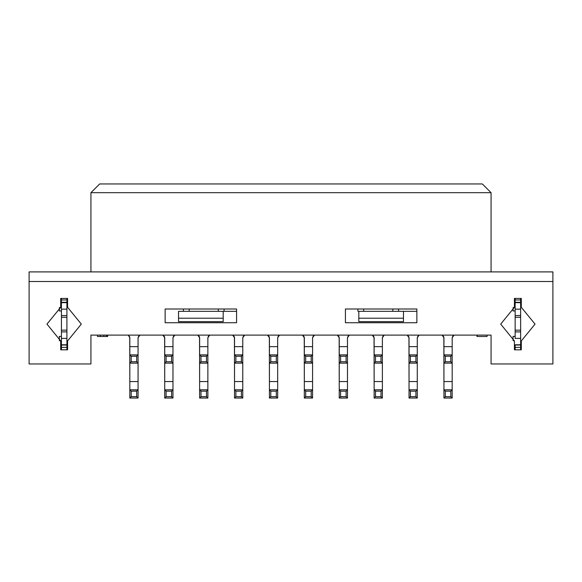 <?xml version="1.0" encoding="UTF-8"?>
<svg xmlns="http://www.w3.org/2000/svg" width="582" height="582" viewBox="0 0 582 582"><rect width="100%" height="100%" fill="white"/><g stroke="black" fill="none" stroke-linecap="round" stroke-linejoin="round"><path stroke-width="0.87" d="M491.07 335.108L90.93 335.108L90.93 363.961L90.93 335.108L491.07 335.108L491.07 363.961L552.9 363.961L552.9 271.903L29.1 271.903L552.9 271.903L552.9 281.521L29.1 281.521L29.1 363.961L90.93 363.961L29.1 363.961L29.1 271.903L29.1 281.521L552.9 281.521L552.9 363.961L491.07 363.961L491.07 335.108M345.417 322.741L345.417 308.998L416.865 308.998L416.865 322.741L345.417 322.741L416.865 322.741L416.865 308.998L345.417 308.998L345.417 322.741M514.423 307.289L514.423 298.421L521.297 298.421L521.297 307.289L535.04 324.116L521.297 340.943L521.297 349.811L514.423 349.811L514.423 340.943L500.687 324.116L514.423 307.289L513.077 307.616L513.077 310.955L513.077 307.616L514.423 307.289L500.687 324.116L514.423 340.943L514.423 349.811L521.297 349.811L521.297 340.943L535.04 324.116L521.297 307.289L521.297 298.421L514.423 298.421L514.423 307.289L513.077 307.616M60.703 307.289L60.703 298.421L67.577 298.421L67.577 307.289L81.313 324.116L67.577 340.943L67.577 349.811L60.703 349.811L60.703 340.943L46.96 324.116L60.703 307.289L59.357 307.616L59.357 310.955L59.357 307.616L60.703 307.289L46.96 324.116L60.703 340.943L60.703 349.811L67.577 349.811L67.577 340.943L81.313 324.116L67.577 307.289L67.577 298.421L60.703 298.421L60.703 307.289L59.357 307.616M236.583 322.741L165.135 322.741L165.135 308.998L236.583 308.998L236.583 322.741L236.583 308.998L165.135 308.998L165.135 322.741L236.583 322.741M107.423 336.483L107.67 335.108L107.67 336.483L107.423 335.108L107.423 336.483L106.426 336.483L106.426 335.108L106.426 336.483L107.423 336.483M97.478 336.483L97.478 335.108L97.478 336.483L100.359 336.483L100.359 335.108L100.359 336.483L103.836 336.483L103.836 335.108L103.836 336.483L106.426 336.483L97.478 336.483M99.66 183.956L482.34 183.956L99.66 183.956L90.93 192.686L491.07 192.686L482.34 183.956L491.07 192.686L90.93 192.686L90.93 271.903L90.93 192.686L99.66 183.956M491.07 271.903L491.07 192.686L491.07 271.903M477.247 336.483L477.247 335.108L477.247 336.483L486.945 336.483L486.945 335.108L486.945 336.483L477.247 336.483M487.069 336.483L487.069 335.108L487.069 336.483M477 336.483L477 335.108L477 336.483M128.469 335.487L129.815 337.72L129.822 346.654L138.065 346.654L138.065 337.72L139.935 335.108L138.065 337.72L138.065 346.93M129.742 337.204L129.822 381.545L138.065 381.545L138.065 337.72L138.065 346.654L129.822 346.654L129.822 337.72L128.447 335.479L129.815 337.72M164.27 336.345L163.346 335.479L164.721 337.72L162.851 335.108L164.721 337.72L164.721 346.654L172.963 346.654L172.97 337.72L174.84 335.108L172.97 337.72L172.97 346.93M183.41 311.334L183.41 308.998L183.41 311.334M199.175 336.345L197.749 335.108L199.619 337.72L199.626 346.654L207.869 346.654L207.869 337.72L209.738 335.108L207.869 337.72L207.869 346.93M199.546 337.204L199.626 381.545L207.869 381.545L207.869 337.72L207.869 346.654L199.626 346.654L199.626 337.72L198.251 335.479L199.619 337.72M234.073 336.345L232.655 335.108L234.524 337.72L234.524 346.654L242.767 346.654L242.774 337.72L244.644 335.108L242.774 337.72L242.774 346.93M234.444 337.204L234.524 381.545L242.767 381.545L242.774 337.72L242.767 346.654L234.524 346.654L234.524 337.72L233.149 335.479L234.524 337.72M224.085 311.334L224.085 308.998L224.085 311.334M268.979 336.345L268.055 335.479L269.422 337.72L267.553 335.108L269.422 337.72L269.43 346.654L277.672 346.654L277.672 337.72L279.542 335.108L277.672 337.72L277.672 346.93M398.59 311.334L398.59 308.998L398.59 311.334M407.662 335.479L409.03 337.72L407.16 335.108L409.03 337.72L409.03 346.654L417.279 346.654L417.279 337.72L419.149 335.108L417.279 337.72L417.279 346.93M363.692 311.334L363.692 308.998L363.692 311.334M373.68 336.345L372.756 335.479L374.131 337.72L372.262 335.108L374.131 337.72L374.131 346.654L382.374 346.654L382.374 337.72L384.251 335.108L382.381 337.72L382.374 346.93M392.821 311.334L392.821 308.998L392.821 311.334M337.858 335.479L339.226 337.72L337.356 335.108L339.226 337.72L339.226 346.654L347.476 346.654L347.476 337.72L349.346 335.108L347.476 337.72L347.476 346.93M357.915 311.334L357.915 308.998L357.915 311.334M339.153 337.204L339.226 381.545L347.476 381.545L347.476 337.72L347.476 346.654L339.233 346.654L339.226 337.72M442.56 335.479L443.935 337.72L442.065 335.108L443.935 337.72L443.935 346.654L452.178 346.654L452.178 337.72L454.055 335.108L452.185 337.72L452.178 346.93M443.855 337.204L443.935 381.545L452.178 381.545L452.178 337.72L452.178 346.654L443.935 346.654L443.935 337.72M374.051 337.204L374.131 381.545L382.374 381.545L382.374 337.72L382.374 346.654L374.131 346.654L374.131 337.72M408.957 337.204L409.03 381.545L417.279 381.545L417.279 337.72L417.279 346.654L409.037 346.654L409.03 337.72M189.179 311.334L189.179 308.998L189.179 311.334M218.308 311.334L218.308 308.998L218.308 311.334M302.953 335.479L304.328 337.72L302.458 335.108L304.328 337.72L304.328 346.654L312.57 346.654L312.57 337.72L314.447 335.108L312.578 337.72L312.57 346.93M304.248 337.204L304.328 381.545L312.57 381.545L312.57 337.72L312.57 346.654L304.328 346.654L304.328 337.72M164.641 337.204L164.721 381.545L172.963 381.545L172.97 337.72L172.963 346.654L164.721 346.654L164.721 337.72M269.35 337.204L269.43 381.545L277.672 381.545L277.672 337.72L277.672 346.654L269.43 346.654L269.422 337.72M515.143 349.811L515.143 344.777L515.143 349.811M515.143 344.777L520.635 344.777L520.635 298.421L520.635 338.389L515.143 338.389L515.143 298.421L515.143 338.389L520.635 338.389L520.635 349.811L520.635 347.367L515.143 347.367L520.635 347.367L520.635 345.031L515.143 345.031L520.635 344.777L515.143 344.777L520.635 345.031M66.915 298.421L66.915 349.811L66.915 338.389L61.423 338.389L61.423 298.421L61.423 299.963L66.915 299.963L66.915 298.421M61.423 349.811L61.423 338.389L61.423 344.777L66.915 344.777L61.423 344.777L66.915 345.031L61.423 345.031L61.423 347.367L66.915 347.367L61.423 347.367L61.423 349.811M138.094 337.444L139.935 335.108M138.516 336.345L139.222 335.618M129.786 337.444L129.626 336.84M129.371 336.345L128.666 335.618M129.822 363.139L129.822 346.654L129.822 363.139L138.065 363.139L138.065 381.545L129.822 381.545L129.822 363.139L138.065 363.139M138.065 354.896L138.065 346.654L138.065 363.059L136.69 361.764L131.197 361.764L129.822 363.059L131.197 361.764L131.197 356.271L129.822 354.976L131.197 356.271L136.69 356.271L138.065 354.976L129.822 354.896L138.065 354.896M174.84 335.108L173 337.444M164.721 363.139L164.721 346.654L164.721 363.139L172.963 363.139L164.721 363.139L164.721 389.794L164.721 381.545L172.963 381.545L172.963 398.044L172.963 363.139M172.963 354.896L172.963 346.654L172.963 363.059L171.595 361.764L166.096 361.764L164.721 363.059L166.096 361.764L166.096 356.271L164.721 354.976L166.096 356.271L171.595 356.271L172.963 354.976L164.721 354.896L172.963 354.896M208.32 336.345L209.229 335.487L207.898 337.444M209.229 335.487L207.869 337.72L209.738 335.108M199.59 337.444L199.43 336.84M244.644 335.108L242.803 337.444M243.225 336.345L244.127 335.487M234.495 337.444L234.328 336.84M234.524 363.139L234.524 346.654L234.524 363.139L242.767 363.139L242.767 398.044L242.767 381.545L234.524 381.545L234.524 363.139L242.767 363.139M242.767 354.896L242.767 346.654L242.767 363.059L241.399 361.764L235.899 361.764L234.524 363.059L235.899 361.764L235.899 356.271L234.524 354.976L235.899 356.271L241.399 356.271L242.767 354.976L234.524 354.896L242.767 354.896M279.542 335.108L277.701 337.444M269.43 363.139L269.43 346.654L269.43 363.139L277.672 363.139L269.43 363.139L269.43 389.794L269.43 381.545L277.672 381.545L277.672 389.794L277.672 363.139M277.672 354.896L277.672 346.654L277.672 363.059L276.297 361.764L270.805 361.764L269.43 363.059L270.805 361.764L270.805 356.271L269.43 354.976L270.805 356.271L276.297 356.271L277.672 354.976L269.43 354.896L277.672 354.896M417.731 336.345L419.149 335.108L417.309 337.444M409.037 363.139L409.037 346.654L409.037 363.139L417.279 363.139L409.037 363.139L409.037 389.794L409.037 381.545L417.279 381.545L417.279 398.044L417.279 363.139M417.279 354.896L417.279 346.654L417.279 363.059L415.904 361.764L410.405 361.764L409.037 363.059L410.405 361.764L410.405 356.271L409.037 354.976L410.405 356.271L415.904 356.271L417.279 354.976L409.037 354.896L417.279 354.896M382.825 336.345L384.251 335.108L382.41 337.444M374.131 363.139L374.131 346.654L374.131 363.139L382.374 363.139L374.131 363.139L374.131 389.794L374.131 381.545L382.374 381.545L382.374 398.044L382.374 363.139M382.374 354.896L382.374 346.654L382.374 363.059L380.999 361.764L375.506 361.764L374.131 363.059L375.506 361.764L375.506 356.271L374.131 354.976L375.506 356.271L380.999 356.271L382.374 354.976L374.131 354.896L382.374 354.896M347.927 336.345L349.346 335.108L347.505 337.444M339.233 363.139L339.233 346.654L339.233 363.139L347.476 363.139L339.233 363.139L339.233 389.794L339.233 381.545L347.476 381.545L347.476 398.044L347.476 363.139M347.476 354.896L347.476 346.654L347.476 363.059L346.101 361.764L340.601 361.764L339.233 363.059L340.601 361.764L340.601 356.271L339.233 354.976L340.601 356.271L346.101 356.271L347.476 354.976L339.233 354.896L347.476 354.896M348.836 335.487L349.346 335.108M339.197 337.444L339.037 336.84M338.775 336.345L338.077 335.618M452.629 336.345L454.055 335.108L452.214 337.444M443.935 363.139L443.935 346.654L443.935 363.139L452.178 363.139L443.935 363.139L443.935 389.794L443.935 381.545L452.178 381.545L452.178 398.044L452.178 363.139M452.178 354.896L452.178 346.654L452.178 363.059L450.803 361.764L445.31 361.764L443.935 363.059L445.31 361.764L445.31 356.271L443.935 354.976L445.31 356.271L450.803 356.271L452.178 354.976L443.935 354.896L452.178 354.896M453.553 335.479L454.055 335.108M443.906 337.444L443.739 336.84M443.484 336.345L442.778 335.618M383.749 335.479L384.251 335.108M374.102 337.444L373.935 336.84M418.64 335.487L419.149 335.108M409.001 337.444L408.84 336.84M408.579 336.345L407.676 335.487M199.626 363.139L199.626 346.654L199.626 363.139L207.869 363.139L207.869 398.044L207.869 381.545L199.626 381.545L199.626 363.139L207.869 363.139M207.869 354.896L207.869 346.654L207.869 363.059L206.494 361.764L201.001 361.764L199.626 363.059L201.001 361.764L201.001 356.271L199.626 354.976L201.001 356.271L206.494 356.271L207.869 354.976L199.626 354.896L207.869 354.896M313.021 336.345L314.447 335.108L312.607 337.444M304.328 363.139L304.328 346.654L304.328 363.139L312.57 363.139L304.328 363.139L304.328 389.794L304.328 381.545L312.57 381.545L312.57 398.044L312.57 363.139M312.57 354.896L312.57 346.654L312.57 363.059L311.195 361.764L305.703 361.764L304.328 363.059L305.703 361.764L305.703 356.271L304.328 354.976L305.703 356.271L311.195 356.271L312.57 354.976L304.328 354.896L312.57 354.896M313.945 335.479L314.447 335.108M304.299 337.444L304.131 336.84M303.877 336.345L303.178 335.618M173.421 336.345L174.12 335.618M164.691 337.444L164.524 336.84M278.123 336.345L278.822 335.618M269.393 337.444L269.233 336.84M520.635 331.886L515.143 331.886L520.635 331.886M520.635 330.161L515.143 330.161L520.635 330.161M520.635 317.255L515.143 317.255L520.635 317.255M520.635 315.531L515.143 315.531M520.635 309.144L515.143 309.144L520.635 309.144M520.635 302.676L515.143 302.676L520.635 302.676M520.635 302.298L515.143 302.298L520.635 302.298M520.635 299.963L515.143 299.963L520.635 299.963M514.423 340.943L513.077 340.615L514.423 340.943M513.077 336.374L515.143 336.374L513.077 336.374L513.077 340.615L513.077 336.374M515.143 302.022L514.423 302.022L515.143 302.022M66.915 302.298L66.915 299.963L61.423 299.963L61.423 302.298L66.915 302.298L61.423 302.298L61.423 302.676L66.915 302.676L66.915 302.298M66.915 309.144L66.915 302.676L61.423 302.676L61.423 309.144L66.915 309.144L61.423 309.144L61.423 315.531L66.915 315.531L66.915 309.144M66.915 317.255L66.915 315.531L61.423 315.531L61.423 317.255L66.915 317.255L61.423 317.255L61.423 330.161L66.915 330.161L66.915 317.255M66.915 331.886L66.915 330.161L61.423 330.161L61.423 331.886L66.915 331.886L61.423 331.886L61.423 338.389L66.915 338.389L66.915 331.886M60.703 340.943L59.357 340.615L60.703 340.943M59.357 336.374L61.423 336.374L59.357 336.374L59.357 340.615L59.357 336.374M61.423 302.022L60.703 302.022L61.423 302.022M129.822 397.957L129.822 381.545L129.822 397.957L131.197 396.669L131.197 391.169L129.822 389.882L131.197 391.169L136.69 391.169L138.065 389.882L138.065 398.044L129.822 398.044L138.065 398.044L136.69 396.669L131.197 396.669L129.822 397.957M138.065 389.794L138.065 381.545L138.065 389.882L129.822 389.794L138.065 389.794M136.69 356.271L136.69 361.764L138.065 363.059L138.065 354.976L136.69 356.271L131.197 356.271L131.197 361.764L136.69 361.764L136.69 356.271M171.595 356.271L171.595 361.764L172.963 363.059L172.963 354.976L171.595 356.271L166.096 356.271L166.096 361.764L171.595 361.764L171.595 356.271M199.626 397.957L199.626 381.545L199.626 389.794L207.869 389.794L199.626 389.794L201.001 391.169L206.494 391.169L207.869 389.882L206.494 391.169L206.494 396.669L207.869 397.957L206.494 396.669L201.001 396.669L199.626 398.044L201.001 396.669L201.001 391.169L199.626 389.882L199.626 397.957M234.524 397.957L234.524 381.545L234.524 389.794L242.767 389.794L234.524 389.794L235.899 391.169L241.399 391.169L242.767 389.882L241.399 391.169L241.399 396.669L242.767 397.957L241.399 396.669L235.899 396.669L234.524 398.044L235.899 396.669L235.899 391.169L234.524 389.882L234.524 397.957M241.399 356.271L241.399 361.764L242.767 363.059L242.767 354.976L241.399 356.271L235.899 356.271L235.899 361.764L241.399 361.764L241.399 356.271M276.297 356.271L276.297 361.764L277.672 363.059L277.672 354.976L276.297 356.271L270.805 356.271L270.805 361.764L276.297 361.764L276.297 356.271M415.904 356.271L415.904 361.764L417.279 363.059L417.279 354.976L415.904 356.271L410.405 356.271L410.405 361.764L415.904 361.764L415.904 356.271M380.999 356.271L380.999 361.764L382.374 363.059L382.374 354.976L380.999 356.271L375.506 356.271L375.506 361.764L380.999 361.764L380.999 356.271M346.101 356.271L346.101 361.764L347.476 363.059L347.476 354.976L346.101 356.271L340.601 356.271L340.601 361.764L346.101 361.764L346.101 356.271M339.233 397.957L339.233 389.794L347.476 389.794L339.233 389.794L340.601 391.169L346.101 391.169L347.476 389.882L346.101 391.169L346.101 396.669L347.476 397.957L346.101 396.669L340.601 396.669L339.233 398.044L340.601 396.669L340.601 391.169L339.233 389.882L339.233 397.957M450.803 356.271L450.803 361.764L452.178 363.059L452.178 354.976L450.803 356.271L445.31 356.271L445.31 361.764L450.803 361.764L450.803 356.271M443.935 397.957L443.935 389.794L452.178 389.794L443.935 389.794L445.31 391.169L450.803 391.169L452.178 389.882L450.803 391.169L450.803 396.669L452.178 397.957L450.803 396.669L445.31 396.669L443.935 398.044L445.31 396.669L445.31 391.169L443.935 389.882L443.935 397.957M374.131 397.957L374.131 389.794L382.374 389.794L374.131 389.794L375.506 391.169L380.999 391.169L382.374 389.882L380.999 391.169L380.999 396.669L382.374 397.957L380.999 396.669L375.506 396.669L374.131 398.044L375.506 396.669L375.506 391.169L374.131 389.882L374.131 397.957M409.037 397.957L409.037 389.794L417.279 389.794L409.037 389.794L410.405 391.169L415.904 391.169L417.279 389.882L415.904 391.169L415.904 396.669L417.279 397.957L415.904 396.669L410.405 396.669L409.037 398.044L410.405 396.669L410.405 391.169L409.037 389.882L409.037 397.957M206.494 356.271L206.494 361.764L207.869 363.059L207.869 354.976L206.494 356.271L201.001 356.271L201.001 361.764L206.494 361.764L206.494 356.271M311.195 356.271L311.195 361.764L312.57 363.059L312.57 354.976L311.195 356.271L305.703 356.271L305.703 361.764L311.195 361.764L311.195 356.271M304.328 397.957L304.328 389.794L312.57 389.794L304.328 389.794L305.703 391.169L311.195 391.169L312.57 389.882L311.195 391.169L311.195 396.669L312.57 397.957L311.195 396.669L305.703 396.669L304.328 398.044L305.703 396.669L305.703 391.169L304.328 389.882L304.328 397.957M164.721 397.957L164.721 389.794L172.963 389.794L164.721 389.794L166.096 391.169L171.595 391.169L172.963 389.882L171.595 391.169L171.595 396.669L172.963 397.957L171.595 396.669L166.096 396.669L164.721 398.044L166.096 396.669L166.096 391.169L164.721 389.882L164.721 397.957M269.43 397.957L269.43 389.794L269.43 397.957L270.805 396.669L270.805 391.169L269.43 389.882L270.805 391.169L276.297 391.169L277.672 389.882L277.672 398.044L269.43 398.044L277.672 398.044L276.297 396.669L270.805 396.669L269.43 397.957M277.672 389.794L269.43 389.794L277.672 389.794M138.065 397.957L138.065 389.882L136.69 391.169L136.69 396.669L138.065 397.957M199.626 398.044L207.869 398.044L199.626 398.044M234.524 398.044L242.767 398.044L234.524 398.044M339.233 398.044L347.476 398.044L339.233 398.044M443.935 398.044L452.178 398.044L443.935 398.044M374.131 398.044L382.374 398.044L374.131 398.044M409.037 398.044L417.279 398.044L409.037 398.044M304.328 398.044L312.57 398.044L304.328 398.044M164.721 398.044L172.963 398.044L164.721 398.044M277.672 397.957L277.672 389.882L276.297 391.169L276.297 396.669L277.672 397.957M136.69 396.669L136.69 391.169L131.197 391.169L131.197 396.669L136.69 396.669M206.494 396.669L206.494 391.169L201.001 391.169L201.001 396.669L206.494 396.669M241.399 396.669L241.399 391.169L235.899 391.169L235.899 396.669L241.399 396.669M346.101 396.669L346.101 391.169L340.601 391.169L340.601 396.669L346.101 396.669M450.803 396.669L450.803 391.169L445.31 391.169L445.31 396.669L450.803 396.669M380.999 396.669L380.999 391.169L375.506 391.169L375.506 396.669L380.999 396.669M415.904 396.669L415.904 391.169L410.405 391.169L410.405 396.669L415.904 396.669M311.195 396.669L311.195 391.169L305.703 391.169L305.703 396.669L311.195 396.669M171.595 396.669L171.595 391.169L166.096 391.169L166.096 396.669L171.595 396.669M276.297 396.669L276.297 391.169L270.805 391.169L270.805 396.669L276.297 396.669M178.529 311.334L236.583 311.334L223.19 311.334L223.19 321.642L178.529 321.642L178.529 311.334L178.529 318.209L223.19 318.209L223.19 311.334L178.529 311.334M416.865 311.334L403.472 311.334L416.865 311.334M358.81 311.334L403.472 311.334L403.472 321.642L358.81 321.642L358.81 311.334L358.81 318.209L403.472 318.209L403.472 311.334L358.81 311.334M223.19 321.642L223.19 318.209L178.529 318.209L178.529 321.642L223.19 321.642M403.472 321.642L403.472 318.209L358.81 318.209L358.81 321.642L403.472 321.642M515.143 345.308L514.423 345.308M515.143 310.955L513.077 310.955M66.915 345.031L61.423 345.031M66.915 315.531L61.423 315.531M61.423 345.308L60.703 345.308M61.423 310.955L59.357 310.955"/></g></svg>
